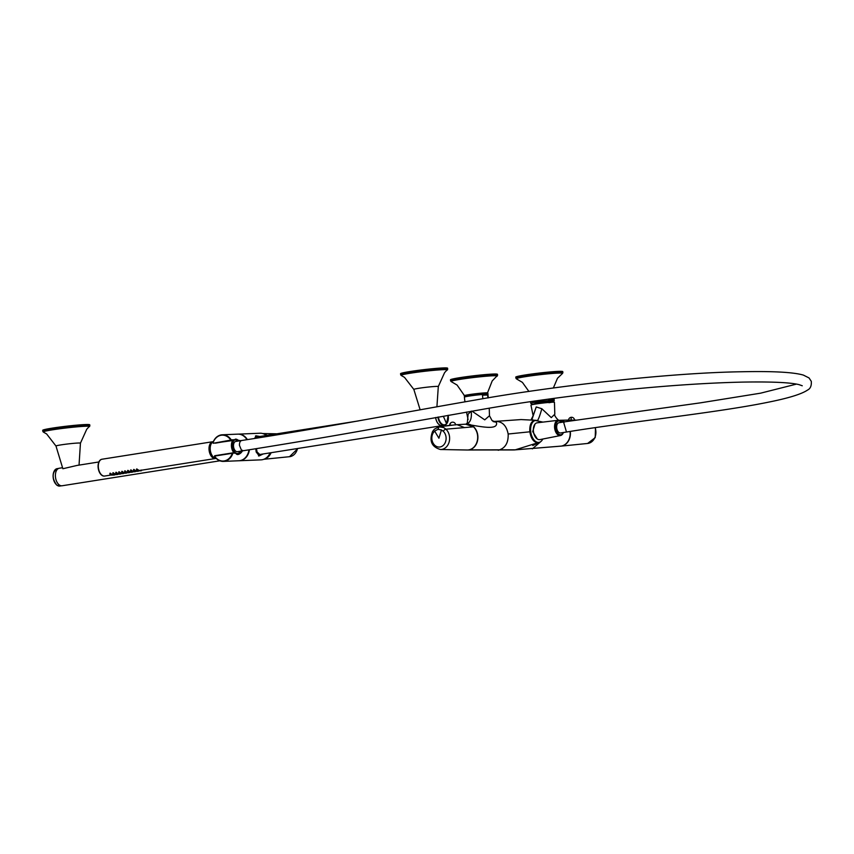 <?xml version="1.0" encoding="UTF-8"?>
<svg xmlns="http://www.w3.org/2000/svg" width="854" height="854" viewBox="0 0 854 854"><rect width="100%" height="100%" fill="white"/><g stroke="black" fill="none" stroke-linecap="round" stroke-linejoin="round"><path stroke-width="1.28" d="M571.283 420.787L567.985 420.093L573.28 420.136M530.974 420.019L533.142 415.717L530.942 405.106A11.839 0.651 -6.7 0 1 541.126 403.259A11.839 0.651 -6.7 0 1 554.459 402.341L554.812 414.233C553.413 414.724 558.58 421.449 559.519 420.296L564.707 421.823M533.142 415.717L536.237 406.952L541.831 408.724L551.278 417.617L554.812 414.233M532.458 419.89L542.973 422.111M550.915 402.287L537.721 403.195L534.38 404.23M561.217 421.502L559.882 420.317A12.949 10.461 -92.4 0 0 559.669 420.307M539.771 442.158L515.304 449.823L561.238 446.087A12.949 10.461 87.6 0 0 570.088 431.612A12.949 10.461 -92.4 0 0 570.077 431.462M564.526 421.844A12.949 10.461 -92.4 0 0 559.882 420.317M561.238 446.087A12.949 10.461 87.6 0 1 560.939 446.13L514.193 449.941L467.287 449.994M521.079 419.57L535.917 420.317L521.079 419.57L494.06 421.46L492.085 420.606L496.387 422.25C498.736 430.832 480.29 426.466 466.07 424.192C470.276 422.901 471.984 418.567 471.184 411.169L468.099 414.233L467.33 422.976L468.099 414.233M541.073 441.369L532.33 448.873M515.304 449.823L468.942 449.887A12.949 10.461 87.6 0 1 467.853 449.994M534.764 444.155L532.779 445.532L540.144 441.998A11.102 6.512 -99 0 1 538.554 442.415A11.102 6.512 81 0 1 530.729 431.676A11.102 6.512 -99 0 1 535.97 420.403A11.102 6.512 81 0 1 536.739 420.446A11.102 6.512 81 0 1 540.155 422.452M535.17 420.285C531.22 421.022 529.437 424.854 529.822 431.804L508.162 434.013C506.422 425.292 501.981 421.097 494.829 421.428M493.121 421.556L496.387 422.25M468.942 449.887A12.949 10.461 -92.4 0 0 477.792 435.412A12.949 10.461 -92.4 0 0 466.786 424.118M553.627 398.412L553.766 399.661A11.839 0.651 173.3 0 0 548.652 399.864L548.556 399.117M529.822 431.804C531.071 438.71 533.729 442.361 537.806 442.767M508.162 434.013C508.493 442.959 505.184 448.382 498.224 450.282M542.77 439.031A11.102 6.512 -99 0 1 540.144 441.998M492.085 420.606L489.47 415.749L484.741 419.858L471.952 411.116M534.967 424.15L532.693 431.59L537.326 439.02M570.291 431.43A12.949 10.461 87.6 0 1 561.462 446.087A12.949 10.461 87.6 0 1 560.982 446.14A12.949 10.461 87.6 0 1 560.534 446.172M437.931 429.348L434.665 431.046A369.942 180.6 47.8 0 0 438.913 438.219L438.913 438.23A369.942 200.146 -64.3 0 1 438.913 438.219A369.942 200.146 -64.3 0 1 441.465 429.968L437.931 429.348L439.041 426.786L443.674 427.576L445.937 429.178A11.358 9.18 87.6 0 1 449.343 441.144A11.358 9.18 87.6 0 1 441.764 449.428A11.358 9.18 87.6 0 1 440.472 449.514L467.245 450.005A12.949 10.461 -92.4 0 0 468.718 449.898A12.949 10.461 -92.4 0 0 477.365 440.461A12.949 10.461 -92.4 0 0 473.468 426.819L465.708 424.224M455.342 424.812L438.924 426.808L451.328 425.121M457.071 424.705L464.587 427.587L445.937 429.178A2.594 1.174 133.3 0 0 443.247 431.238L441.465 429.968M438.913 426.808L434.43 429.156L432.604 431.441A2.594 0.971 31.4 0 0 433.245 432.818L434.665 431.046M487.602 395.007A11.839 0.651 173.3 0 0 482.478 395.221L487.602 395.007L487.944 397.921M482.478 395.221L482.894 398.765M515.859 378.162A23.677 1.302 173.3 0 1 549.314 373.049A23.677 1.302 173.3 0 1 562.893 372.632L562.765 371.618A23.677 1.302 173.3 0 0 549.197 372.024A23.677 1.302 173.3 0 0 515.741 377.137L516.457 378.877L522.402 382.368L528.936 391.484M482.329 394.409A10.728 0.587 173.3 0 0 484.613 393.31A10.728 0.587 173.3 0 0 469.743 394.922M450.549 380.852A23.677 1.302 173.3 0 1 484.004 375.728A23.677 1.302 173.3 0 1 497.583 375.322L497.455 374.298A23.677 1.302 173.3 0 0 483.887 374.714A23.677 1.302 173.3 0 0 450.432 379.827L451.158 381.567L457.093 385.058L464.8 396.128M243.337 450.731L241.362 449.983L239.44 445.329C239.408 442.383 240.241 440.76 241.928 440.483L235.8 441.433A5.177 3.032 81 0 0 234.22 449.129A5.177 3.032 81 0 0 237.412 451.67L243.337 450.731C296.498 442.287 346.233 433.811 392.541 425.313L485.915 408.756C526.203 401.743 573.077 395.391 626.526 389.712C669.92 385.4 708.574 382.87 742.478 382.101C771.621 381.61 790.505 382.464 799.152 384.674L802.258 385.773M238.618 440.781L238.768 440.963A7.515 4.409 81 0 0 238.618 440.781A7.515 4.409 81 0 0 235.426 439.137M212.924 442.852L212.87 442.767C214.728 437.856 217.877 435.188 222.328 434.782A13.322 10.76 87.6 0 0 212.945 442.735L212.998 442.895A12.949 10.461 87.6 0 1 230.772 440.088L213.265 443.258L233.185 440.45M237.764 453.965A7.515 4.409 81 0 0 240.305 451.414A7.515 4.409 81 0 0 240.39 451.2L240.305 451.414M234.316 439.842L235.48 439.137L239.867 440.792M216.126 458.363A8.508 4.985 -99 0 1 211.376 454.147A8.508 4.985 -99 0 1 213.265 441.721M241.757 450.976L237.839 453.954L235.853 453.25M246.955 439.671A13.322 10.76 87.6 0 0 237.786 434.142L222.328 434.782A13.322 10.76 87.6 0 1 231.22 439.853L231.028 440.44L234.028 440.322L234.22 439.725L240.668 440.664M234.177 440.248L235.48 439.137M242.525 450.859L241.234 452.599C238.725 454.915 236.921 455.15 235.811 453.314L232.491 452.919L214.706 455.726L214.535 456.324A13.322 10.76 87.6 0 0 223.428 461.395L238.885 460.754A13.322 10.76 87.6 0 0 248.429 452.3A13.322 10.76 87.6 0 0 248.962 449.834M238.501 441.006A6.981 4.089 81 0 0 233.334 441.379A6.981 4.089 81 0 0 233.398 450.015A6.981 4.089 81 0 0 235.469 452.791L214.546 456.1L232.469 452.919M237.999 434.142A13.322 10.76 87.6 0 1 238.223 434.131A13.322 10.76 87.6 0 1 247.361 439.607M249.4 449.77A13.322 10.76 87.6 0 1 248.866 452.289A13.322 10.76 87.6 0 1 239.312 460.744A13.322 10.76 87.6 0 1 239.099 460.744M263.192 453.954L259.232 455.897L256.179 451.979L255.784 448.756M254.631 438.444L256.051 435.796L259.936 436.501M238.223 434.131L259.99 433.234A13.322 10.76 87.6 0 1 262.466 433.48A13.322 10.76 87.6 0 1 266.373 435.476M270.099 452.866A13.322 10.76 87.6 0 1 263.534 459.388A13.322 10.76 87.6 0 1 261.089 459.847L239.312 460.744M267.056 435.369A12.949 10.461 -92.4 0 0 263.715 433.789L262.466 433.48M263.534 459.388L264.751 458.982A12.949 10.461 -92.4 0 0 271.113 452.705M539.877 439.607A8.508 4.985 -99 0 1 533.942 433.864A8.508 4.985 -99 0 1 535.17 423.915A8.508 4.985 -99 0 1 537.219 422.794L558.078 420.296A7.718 4.526 -99 0 0 556.21 421.31A7.718 4.526 -99 0 0 555.1 430.341A7.718 4.526 -99 0 0 560.48 435.54L539.877 439.607M564.868 421.791L558.943 422.73A5.177 3.032 81 0 0 557.769 423.403A5.177 3.032 81 0 0 557 429.402A5.177 3.032 81 0 0 560.566 432.967L566.48 432.028L563.683 422.463L564.868 421.791L700.312 402.864L760.604 393.171L796.462 384.108M111.607 474.941L104.743 476.03A8.508 4.985 -99 0 1 99.726 472.347A8.508 4.985 -99 0 1 98.541 463.754A8.508 4.985 -99 0 1 102.085 459.217L212.785 441.71A8.508 4.985 -99 0 1 213.286 441.667M216.019 458.363A8.508 4.985 -99 0 1 215.443 458.513A8.508 4.985 -99 0 1 210.426 454.83A8.508 4.985 -99 0 1 209.241 446.247A8.508 4.985 -99 0 1 212.785 441.71M214.173 457.723A7.771 4.558 -99 0 1 209.668 446.578A7.771 4.558 -99 0 1 211.824 442.852M114.714 474.248L113.454 474.643M113.23 474.653L111.575 474.685M111.66 474.248L110.219 473.159L109.942 473.853M117.681 473.778L116.411 474.173M116.197 474.183L114.532 474.226M114.617 473.789L113.176 472.689L112.909 473.383M120.638 473.308L119.368 473.703M119.154 473.714L117.5 473.756M117.574 473.319L116.133 472.219L115.866 472.913M123.595 472.838L122.335 473.233M122.111 473.244L120.457 473.287M120.531 472.849L119.09 471.76L118.823 472.443M126.552 472.369L125.292 472.764M125.068 472.774L123.414 472.817M123.499 472.379L122.058 471.291L121.791 471.974M129.52 471.899L128.249 472.294M128.036 472.305L126.371 472.347M126.456 471.91L125.015 470.821L124.748 471.504M132.477 471.429L131.206 471.824M130.993 471.835L129.338 471.878M129.413 471.44L127.972 470.351L127.705 471.045M135.434 470.97L134.174 471.365M133.95 471.365L132.295 471.408M132.37 470.97L130.929 469.881L130.662 470.575M138.401 470.501L137.131 470.896M136.918 470.906L135.252 470.949M135.338 470.501L133.897 469.412L133.63 470.106M141.358 470.031L140.088 470.426M139.875 470.437L138.22 470.479M138.295 470.042L136.853 468.942L136.587 469.636M112.034 475.07L113.614 474.931L112.034 475.07M112.845 475.037L112.258 475.091L112.845 475.037M114.735 474.952L113.155 475.102L114.735 474.952M113.934 474.995L114.511 474.941L113.934 474.995M110.422 474.397L112.002 474.258L110.422 474.397M111.233 474.365L110.646 474.418L111.233 474.365M113.39 473.927L114.97 473.789L113.39 473.927M114.19 473.895L113.603 473.949L114.19 473.895M116.347 473.458L117.927 473.319L116.347 473.458M117.147 473.426L116.571 473.479L117.147 473.426M119.304 472.988L120.884 472.849L119.304 472.988M120.115 472.956L119.528 473.009L120.115 472.956M122.261 472.529L123.841 472.379L122.261 472.529M123.072 472.486L122.485 472.54L123.072 472.486M125.228 472.059L126.808 471.91L125.228 472.059M126.029 472.027L125.442 472.07L126.029 472.027M128.185 471.589L129.765 471.451L128.185 471.589M128.986 471.557L128.41 471.611L128.986 471.557M131.142 471.12L132.722 470.981L131.142 471.12M131.954 471.088L131.367 471.141L131.954 471.088M134.11 470.65L135.69 470.511L134.11 470.65M134.911 470.618L134.324 470.671L134.911 470.618M137.067 470.18L138.647 470.042L137.067 470.18M137.868 470.148L137.28 470.202L137.868 470.148M114.991 474.6L116.571 474.461L114.991 474.6M115.802 474.568L115.215 474.621L115.802 474.568M117.692 474.493L116.112 474.632L117.692 474.493M116.891 474.525L117.478 474.472L116.891 474.525M117.959 474.13L119.539 473.991L117.959 474.13M118.759 474.098L118.172 474.151L118.759 474.098M120.66 474.023L119.08 474.162L120.66 474.023M119.848 474.055L120.435 474.002L119.848 474.055M120.916 473.66L122.496 473.522L120.916 473.66M121.716 473.628L121.14 473.682L121.716 473.628M123.616 473.554L122.037 473.692L123.616 473.554M122.805 473.586L123.392 473.532L122.805 473.586M123.873 473.191L125.453 473.052L123.873 473.191M124.684 473.159L124.097 473.212L124.684 473.159M126.573 473.084L124.994 473.223L126.573 473.084M125.773 473.116L126.349 473.063L125.773 473.116M126.84 472.732L128.42 472.582L126.84 472.732M127.641 472.689L127.054 472.742L127.641 472.689M129.53 472.614L127.951 472.753L129.53 472.614M128.73 472.646L129.317 472.593L128.73 472.646M129.797 472.262L131.377 472.113L129.797 472.262M130.598 472.23L130.011 472.273L130.598 472.23M132.498 472.145L130.918 472.283L132.498 472.145M131.687 472.177L132.274 472.123L131.687 472.177M132.754 471.792L134.334 471.654L132.754 471.792M133.566 471.76L132.978 471.814L133.566 471.76M135.455 471.675L133.875 471.824L135.455 471.675M134.654 471.718L135.231 471.664L134.654 471.718M135.711 471.323L137.291 471.184L135.711 471.323M136.523 471.291L135.935 471.344L136.523 471.291M138.412 471.216L136.832 471.355L138.412 471.216M137.611 471.248L138.199 471.194L137.611 471.248M138.679 470.853L140.259 470.714L138.679 470.853M139.48 470.821L138.892 470.874L139.48 470.821M141.38 470.746L139.8 470.885L141.38 470.746M140.568 470.778L141.156 470.725L140.568 470.778M219.862 460.808L62.107 485.766A8.882 5.209 -99 0 1 55.489 477.215A8.882 5.209 -99 0 1 59.332 468.227L62.609 467.714M79.038 465.11L80.447 443.162A12.319 0.683 -6.7 0 0 80.34 443.077A12.319 0.683 -6.7 0 0 78.077 443.034A12.319 0.683 173.3 0 0 73.391 443.365A12.319 0.683 173.3 0 0 55.98 446.034L62.865 468.739L77.052 465.43L98.872 461.971M442.81 425.473A8.882 5.209 -99 0 1 442.158 425.644A8.882 5.209 -99 0 1 435.593 417.51M437.888 417.104A8.807 5.167 81 0 0 444.4 425.217L442.148 425.58A8.807 5.167 -99 0 1 435.636 417.51M447.709 369.238L447.581 368.181A23.677 1.302 173.3 0 0 447.368 368.042A23.677 1.302 173.3 0 0 443.012 367.946A23.677 1.302 173.3 0 0 434.013 368.586A23.677 1.302 173.3 0 0 400.547 373.71L400.675 374.767A23.677 1.302 173.3 0 1 434.131 369.654A23.677 1.302 173.3 0 1 443.13 369.003A23.677 1.302 173.3 0 1 447.496 369.099A23.677 1.302 173.3 0 1 447.709 369.238L444.582 372.654L438.305 386.552A12.319 0.683 -6.7 0 0 438.187 386.467A12.319 0.683 -6.7 0 0 435.924 386.424A12.319 0.683 173.3 0 0 431.238 386.755A12.319 0.683 173.3 0 0 413.838 389.424L420.125 409.781M89.851 425.847L89.734 424.79A23.677 1.302 173.3 0 0 89.521 424.651A23.677 1.302 173.3 0 0 85.154 424.555A23.677 1.302 173.3 0 0 76.155 425.196A23.677 1.302 173.3 0 0 42.7 430.309L42.828 431.377A23.677 1.302 173.3 0 1 76.284 426.253A23.677 1.302 173.3 0 1 85.283 425.612A23.677 1.302 173.3 0 1 89.638 425.708A23.677 1.302 173.3 0 1 89.851 425.847L86.734 429.263L80.447 443.162M255.826 448.745L256.232 451.979L259.285 455.812L263.096 453.976M256.467 448.638L257.054 451.947L259.979 454.659L261.228 454.275M254.695 438.433L256.136 435.86L259.862 436.511M255.666 438.273L257.15 436.746L258.282 436.757M104.711 476.03A8.508 4.985 -99 0 1 104.679 476.03A8.508 4.985 -99 0 1 99.672 472.358A8.508 4.985 -99 0 1 98.488 463.765A8.508 4.985 -99 0 1 102.021 459.228A8.508 4.985 -99 0 1 102.053 459.217M104.594 476.052A8.508 4.985 -99 0 1 104.508 476.062A8.508 4.985 -99 0 1 99.491 472.379A8.508 4.985 -99 0 1 98.306 463.797A8.508 4.985 -99 0 1 101.85 459.26A8.508 4.985 -99 0 1 101.936 459.238M571.145 420.051L571.198 417.296M531.828 419.826L536.237 406.952M537.486 420.563C538.607 419.068 540.048 415.129 541.831 408.724M548.93 402.725C560.363 400.964 547.04 401.508 536.344 403.248L532.576 404.38L530.729 403.269A11.839 0.651 173.3 0 1 535.522 402.181A11.839 0.651 173.3 0 1 535.565 402.17A11.839 0.651 173.3 0 1 547.788 400.686A11.839 0.651 173.3 0 1 554.246 400.505L553.808 401.551L551.673 402.245M560.982 446.14L587.627 443.461A11.358 9.18 -92.4 0 0 588.043 443.407A11.358 9.18 -92.4 0 0 595.099 427.673M464.587 427.587L473.468 426.819M433.245 432.818A8.828 7.142 87.6 0 0 432.839 442.607A8.828 7.142 87.6 0 0 440.002 446.984A8.828 7.142 -92.4 0 0 445.895 440.547A8.828 7.142 -92.4 0 0 443.247 431.238M562.893 372.632L562.466 373.476A23.282 1.281 173.3 0 0 549.229 373.732A23.282 1.281 173.3 0 0 525.979 376.571A23.282 1.281 173.3 0 0 516.457 378.877M464.384 397.153C466.209 395.648 460.979 396.747 469.657 394.932L483.812 393.352C487.154 393.086 488.509 393.427 487.901 394.388A11.839 0.651 173.3 0 0 481.442 394.569A11.839 0.651 173.3 0 0 469.22 396.053A11.839 0.651 173.3 0 0 469.177 396.064A11.839 0.651 173.3 0 0 464.384 397.153L464.928 401.818M497.583 375.322L492.192 380.937L487.26 393.491A11.529 0.63 173.3 0 0 480.855 393.523A11.529 0.63 173.3 0 0 468.899 395.007A11.529 0.63 173.3 0 0 464.811 396.117M487.783 392.989A11.892 0.651 173.3 0 0 480.973 393.182A11.892 0.651 173.3 0 0 464.17 395.765M497.156 376.166A23.282 1.281 173.3 0 0 483.919 376.422A23.282 1.281 173.3 0 0 460.669 379.261A23.282 1.281 173.3 0 0 451.158 381.567M452.342 422.186A2.957 2.669 76.7 0 0 450.005 425.249M241.714 440.504L241.714 440.504C328.203 427.053 397.612 413.507 475.561 399.992C548.514 386.83 667.166 372.782 742.222 371.746C773.126 371.095 793.515 372.216 803.411 375.109L809.048 377.948L811.3 381.354C811.62 385.794 810.382 388.687 807.585 390.043C801.554 394.164 788.146 398.274 767.383 402.383C716.186 412.834 628.213 421.908 566.48 432.028M235.917 453.09A6.981 4.089 81 0 0 240.123 451.243M232.672 440.515A7.718 4.526 81 0 0 232.48 450.474A7.718 4.526 81 0 0 234.007 452.855M215.443 443.162L231.028 440.44L231.22 439.853L234.22 439.725L234.028 440.322M235.49 452.791L232.555 452.919M237.839 453.954L235.811 453.314M232.811 453.431A13.322 10.76 87.6 0 1 223.428 461.395C219.788 461.427 216.799 459.73 214.461 456.292L214.546 456.1A12.949 10.461 87.6 0 0 232.32 453.293L232.811 453.431M263.833 459.292L289.517 456.698A11.358 9.18 -92.4 0 0 297.48 448.531M562.145 434.569A7.718 4.526 -99 0 1 560.48 435.54L562.391 434.43L563.533 432.498M561.654 422.303A6.981 4.089 81 0 0 557.075 421.855A6.981 4.089 81 0 0 556.541 431.313A6.981 4.089 81 0 0 562.434 433.843A6.981 4.089 81 0 0 563.266 432.53M448.201 415.268L446.535 424.011L444.4 425.217A8.807 5.167 81 0 0 446.407 424.086A8.807 5.167 81 0 0 447.635 422.025M438.39 417.008A8.444 4.953 81 0 0 446.567 423.723A258.965 190.506 -137.2 0 0 443.429 416.453M446.567 423.723A8.444 4.953 81 0 0 448.136 415.279M447.357 370.028A23.336 1.281 -6.7 0 0 447.229 369.761A23.336 1.281 -6.7 0 0 442.927 369.675A23.336 1.281 173.3 0 0 434.067 370.305A23.336 1.281 173.3 0 0 410.913 373.123A23.336 1.281 173.3 0 0 401.188 375.45L400.675 374.767M61.435 485.798L59.833 486.054A8.807 5.167 -99 0 1 56.876 485.125A8.807 5.167 -99 0 1 53.183 475.699A8.807 5.167 -99 0 1 57.079 468.665L58.68 468.408M55.777 484.015A8.444 4.953 -99 0 1 53.855 471.856M89.51 426.626A23.336 1.281 -6.7 0 0 89.382 426.37A23.336 1.281 -6.7 0 0 85.08 426.274A23.336 1.281 173.3 0 0 76.209 426.915A23.336 1.281 173.3 0 0 53.065 429.733A23.336 1.281 173.3 0 0 43.34 432.06L42.828 431.377M574.507 420.125A2.957 2.957 0 0 0 571.177 417.296A2.957 2.957 0 0 0 568.593 420.083M465.889 424.246L467.33 422.976M535.917 420.317L536.739 420.446M530.547 401.711L530.729 403.269M553.99 398.359L554.246 400.505M468.077 419.56L466.519 412.055M489.47 415.749L489.246 408.201M567.985 420.093L559.562 420.296M454.883 424.822L466.54 424.128M587.627 443.461L595.217 437.611L595.494 427.619M575.842 420.083L574.496 420.061M432.604 431.441C429.028 440.931 431.654 446.952 440.472 449.514M562.466 373.476L557.502 378.247L553.349 387.994M487.901 394.388L488.307 397.857M455.641 424.918A2.957 2.957 0 0 0 452.001 422.25A2.957 2.957 0 0 0 449.727 425.281M276.899 433.811L262.776 433.554M289.517 456.698L297.918 448.467M561.911 422.26L558.078 420.296M215.443 458.513L140.995 470.287M111.554 474.461L111.628 475.155M109.888 473.319L110.017 474.493M112.845 472.849L112.984 474.023M115.802 472.379L115.941 473.554M118.759 471.91L118.898 473.084M121.727 471.44L121.866 472.614M124.684 470.97L124.823 472.145M127.641 470.511L127.78 471.675M130.598 470.042L130.737 471.216M133.566 469.572L133.704 470.746M136.523 469.102L136.661 470.276M114.511 473.991L114.596 474.696M117.468 473.522L117.553 474.226M120.425 473.052L120.51 473.756M123.392 472.582L123.467 473.287M126.349 472.123L126.435 472.817M129.306 471.654L129.392 472.347M132.274 471.184L132.349 471.878M135.231 470.714L135.306 471.419M138.188 470.244L138.273 470.949M358.456 420.915L256.349 437.067M442.158 425.644L258.943 454.627M413.838 389.424L404.508 377.361L401.188 375.45M436.917 406.75L438.305 386.552M59.833 486.054L56.716 485.083C51.774 478.091 51.902 472.614 57.079 468.665M55.98 446.034L46.65 433.971L43.34 432.06M259.285 455.812L258.506 455.94M256.136 435.86L255.495 435.967"/></g></svg>
